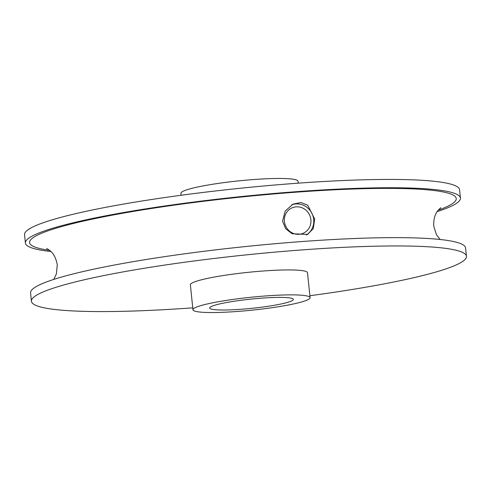 <?xml version="1.0" encoding="UTF-8"?>
<svg xmlns="http://www.w3.org/2000/svg" width="491" height="491" viewBox="0 0 491 491"><rect width="100%" height="100%" fill="white"/><g stroke="black" fill="none" stroke-linecap="round" stroke-linejoin="round"><path stroke-width="0.74" d="M282.564 221.214L285.701 228.751L292.084 233.728L307.611 234.446L313.307 228.548L314.663 218.992L307.747 205.25L301.063 202.531L293.096 204.096L285.179 211.05L282.564 221.214M284.399 221.49A13.877 13.183 64.4 0 0 303.628 233.09A13.877 13.183 64.4 0 0 310.883 219.655A13.877 13.183 64.4 0 0 291.654 208.049A13.877 13.183 64.4 0 0 284.399 221.49M306.292 234.986A16.823 15.982 64.4 0 0 313.688 219.459A16.823 15.982 64.4 0 0 291.697 204.839M310.079 297.656L307.501 272.708A58.871 6.469 174.1 0 0 256.989 271.498A58.871 6.469 174.1 0 0 192.773 282.65A58.871 6.469 174.1 0 0 190.373 284.811L192.957 309.76A58.871 6.469 174.1 0 0 243.462 310.969A58.871 6.469 174.1 0 0 307.679 299.817A58.871 6.469 174.1 0 0 310.079 297.656A58.871 6.469 174.1 0 0 259.567 296.441A58.871 6.469 174.1 0 0 195.35 307.599A58.871 6.469 174.1 0 0 192.957 309.76M309.876 295.735A218.673 24.034 174.1 0 0 457.551 264.311A218.673 24.034 174.1 0 0 466.45 256.284L465.591 247.967A218.673 24.034 174.1 0 0 277.986 243.462A218.673 24.034 174.1 0 0 39.464 284.897A218.673 24.034 174.1 0 0 30.565 292.924L31.424 301.241A218.673 24.034 174.1 0 0 192.754 307.839M466.45 256.284A218.673 24.034 174.1 0 0 278.845 251.779A218.673 24.034 174.1 0 0 40.323 293.213A218.673 24.034 174.1 0 0 31.424 301.241M437.242 211.578A218.673 24.034 174.1 0 0 451.536 206.103A218.673 24.034 174.1 0 0 460.435 198.076L459.576 189.759A218.673 24.034 174.1 0 0 271.971 185.254A218.673 24.034 174.1 0 0 33.449 226.689A218.673 24.034 174.1 0 0 24.55 234.716L25.409 243.033A218.673 24.034 174.1 0 0 50.874 251.502M460.435 198.076A218.673 24.034 174.1 0 0 272.83 193.571A218.673 24.034 174.1 0 0 34.309 235.005A218.673 24.034 174.1 0 0 25.409 243.033M298.246 183.161L298.043 181.24A58.871 6.469 174.1 0 0 247.538 180.031A58.871 6.469 174.1 0 0 183.321 191.183A58.871 6.469 174.1 0 0 180.921 193.344L181.124 195.265M211.394 306.488A42.054 4.622 174.1 0 0 209.688 308.029A42.054 4.622 174.1 0 0 245.764 308.894A42.054 4.622 174.1 0 0 291.636 300.928A42.054 4.622 174.1 0 0 293.342 299.381A42.054 4.622 174.1 0 0 257.266 298.516A42.054 4.622 174.1 0 0 211.394 306.488M438.334 210.117A214.469 23.574 174.1 0 0 447.528 206.38A214.469 23.574 174.1 0 0 303.358 191.662A214.469 23.574 174.1 0 0 38.316 234.729A214.469 23.574 174.1 0 0 49.505 250.3M440.126 239.498L436.438 234.655L433.731 226.05C433.172 212.112 440.329 208.595 440.838 207.711M46.559 248.452C47.382 249.33 54.857 251.079 57.269 264.95L56.391 273.886L53.758 279.422"/></g></svg>
